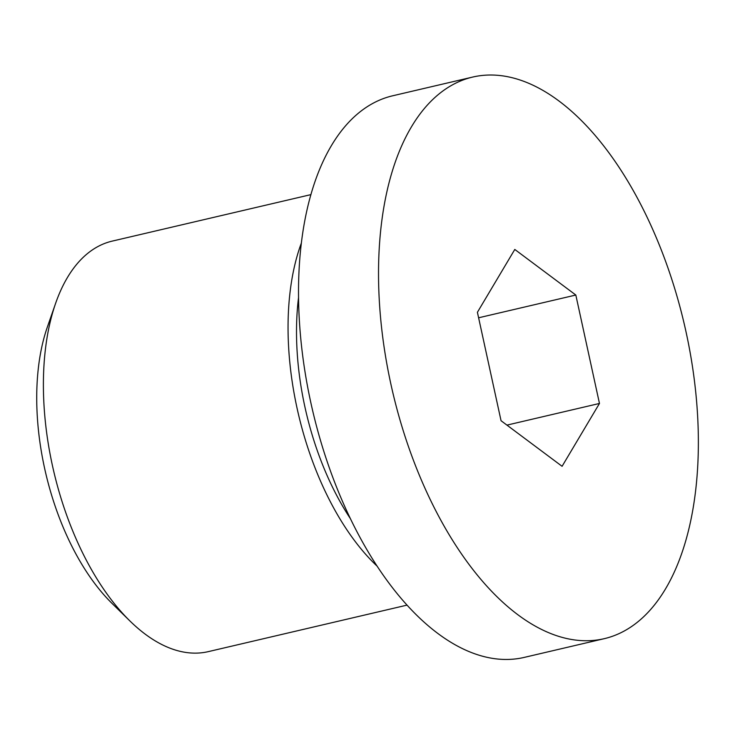 <?xml version="1.0" encoding="UTF-8"?>
<svg xmlns="http://www.w3.org/2000/svg" width="735" height="735" viewBox="0 0 735 735"><rect width="100%" height="100%" fill="white"/><g stroke="black" fill="none" stroke-linecap="round" stroke-linejoin="round"><path stroke-width="1.1" d="M406.988 605.135L208.299 651.633A210.807 109.423 -103.2 0 1 129.902 620.946A210.807 109.423 -103.2 0 1 55.594 303.399A210.807 109.423 -103.2 0 1 67.436 277.508A210.807 109.423 -103.2 0 1 112.234 241.108L310.923 194.619M55.594 303.399L47.334 327.121A183.373 95.182 76.8 0 0 111.977 603.352L129.902 620.946M377.009 566.051A210.807 109.423 -103.2 0 1 301.405 242.945M506.939 425.115L599.466 403.46L562.082 466.302L501.049 420.714L477.41 312.292L514.794 249.45L575.827 295.038L478.614 317.786M575.827 295.038L599.466 403.46M411.435 126.861A288.405 149.701 -103.2 0 1 472.724 77.056A288.405 149.701 -103.2 0 1 684.193 323.767A288.405 149.701 -103.2 0 1 604.152 638.697A288.405 149.701 -103.2 0 1 413.189 459.651A288.405 149.701 -103.2 0 1 411.435 126.861M604.152 638.697L524.147 657.421A288.405 149.701 -103.2 0 1 333.175 478.375A288.405 149.701 -103.2 0 1 331.43 145.585A288.405 149.701 -103.2 0 1 392.72 95.78L472.724 77.056M350.329 518.552A195.988 101.724 -103.2 0 1 298.566 297.353"/></g></svg>
